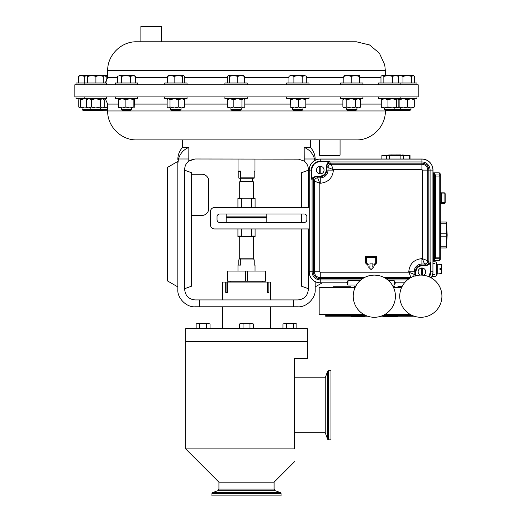 <?xml version="1.0" encoding="UTF-8"?>
<svg xmlns="http://www.w3.org/2000/svg" width="522" height="522" viewBox="0 0 522 522"><rect width="100%" height="100%" fill="white"/><g stroke="black" fill="none" stroke-linecap="round" stroke-linejoin="round"><path stroke-width="0.78" d="M397.581 316.306L383.52 316.306L383.951 316.743L397.144 316.743L397.581 316.202M365.132 316.306L351.078 316.306L351.508 316.743L364.702 316.743L365.132 316.202M140.881 26.511L141.299 26.1L161.076 26.1L161.487 26.511L140.881 26.511L140.881 41.786L136.627 41.786L356.389 41.786L369.53 44.944L379.403 53.172L384.74 64.865L385.34 70.738L107.676 70.738L107.676 77.608L105.242 82.991M74.822 96.916L418.194 96.916L418.194 84.773L74.822 84.773L74.822 96.916M350.556 139.903L340.07 139.903L340.07 155.178L319.471 155.178L319.471 139.903L310.375 139.903L310.375 147.374L304.163 147.374L304.209 161.07C306.858 163.171 308.228 165.918 308.313 169.298L308.313 207.521M187.137 148.17L188.847 147.374L182.641 147.374L182.641 139.903L142.46 139.903L356.389 139.903C371.86 140.301 385.738 126.422 385.34 110.951L385.34 110.22M385.34 110.951L107.676 110.951C107.278 126.422 121.156 140.301 136.627 139.903L142.46 139.903M299.667 159.132L195 158.995L188.807 161.07L193.303 159.138M298.016 158.995L304.209 161.07M266.833 222.496L266.833 217.974L226.183 217.974L226.183 222.496M226.183 217.974L226.731 217.42L266.285 217.42L266.833 217.974M226.731 217.42L226.183 216.871L266.833 216.871L266.285 217.42M266.833 213.981L266.833 216.871M226.183 213.981L226.183 216.871M253.307 181.76L252.55 181.003L240.466 181.003L239.709 181.76L253.307 181.76L253.307 198.21M248.054 178.256L240.577 178.256L240.72 177.845L254.201 177.845L254.057 178.256L248.054 178.256M254.201 171.392L254.984 170.975L254.201 170.975L254.201 177.845M253.294 236.636L253.294 258.214L239.722 258.214L240.74 259.956L240.74 265.085L237.98 265.085L237.98 271.075M238.795 265.085L238.795 259.956L239.507 258.429M255.036 271.075L255.036 265.085L254.221 265.085L254.221 259.956L240.74 259.956M247.363 281.234L227.625 281.234L227.625 271.075L247.363 271.075L247.363 281.234L265.391 281.234L265.391 271.075L247.363 271.075M222.47 299.915L222.47 282.063L225.713 282.063L225.713 292.366L227.638 292.366L227.638 282.063L267.342 282.063L267.342 292.366L268.837 292.366L268.837 282.063L270.546 282.063L270.546 299.915M281.064 493.401L211.952 493.401L211.952 495.9L281.064 495.9L281.064 493.401L280.523 492.624L212.493 492.624L217.804 490.693L275.205 490.693L280.523 492.624M217.804 490.693L218.927 489.094L218.927 482.165L274.089 482.165L294.578 461.67M294.578 448.887C294.578 465.33 294.578 465.33 294.578 448.887C294.578 465.33 294.578 465.33 294.578 448.887L185.649 448.887L185.649 341.669L307.367 341.669L307.367 358.549L294.578 358.549L294.578 448.887M294.578 432.731L325.239 432.731L325.239 377.791L294.578 377.791M307.354 341.669L307.354 328.625L185.662 328.625L185.662 341.669M328.397 439.818L328.397 370.705L330.974 370.705L330.974 439.818L328.397 439.818L327.62 439.276L327.62 371.246L325.239 377.791M441.488 269.717L439.974 269.717L441.488 269.717L441.488 273.6L437.704 273.933M441.488 268.419L439.974 268.419L441.488 268.419L441.488 264.53L437.704 264.197M410.005 155.458L409.672 155.458L409.672 159.027M400.661 154.917L389.738 154.969M389.373 159.027L389.373 155.458L394.756 155.386L400.139 155.458L400.139 159.027M403.421 159.027L403.421 155.458L400.139 155.458M403.421 155.458L409.672 155.458M395.957 154.917L399.565 154.969M446.369 222.02L447.178 234.998L446.369 247.976L446.303 246.175L440.842 246.175L440.842 222.02L446.369 222.02L446.303 233.197L440.842 233.197M440.842 236.805L446.303 236.805L446.303 233.197M446.303 236.805L446.303 246.175M440.842 246.175L440.842 247.976L446.369 247.976M440.842 223.103L440.3 223.103M440.842 246.899L440.3 246.899M393.033 286.461L394.201 286.461L394.873 287.133L393.373 287.133M355.28 287.133L353.779 287.133L353.779 287.544M355.619 286.461L354.458 286.461L353.779 287.133M420.83 275.101A21.089 21.089 0 0 1 441.919 296.196A21.089 21.089 0 0 1 420.83 317.285A21.089 21.089 0 0 1 399.741 296.196A21.089 21.089 0 0 1 420.83 275.101M377.021 275.277L374.326 275.101A21.089 21.089 0 0 1 395.415 296.196A21.089 21.089 0 0 1 374.326 317.285A21.089 21.089 0 0 1 353.237 296.196A21.089 21.089 0 0 1 374.326 275.101L371.638 275.277M319.712 173.859A3.784 3.784 0 0 1 319.712 166.361A3.784 3.784 0 0 1 324.038 170.113A3.784 3.784 0 0 1 319.712 173.859L319.712 166.361M420.138 275.114A3.784 3.784 0 0 1 422.455 268.027A3.784 3.784 0 0 1 423.381 275.257M131.616 109.437L121.313 109.437L122.337 110.462L130.591 110.462L131.616 109.437L131.616 107.956M115.31 96.916L115.31 98.697L137.612 98.697L137.612 96.916M356.924 109.437L346.634 109.437L347.659 110.462L355.913 110.462L356.937 109.437L356.937 107.956M362.934 96.916L362.934 98.697L340.631 98.697L340.631 96.916M302.982 109.437L292.679 109.437L293.703 110.462L301.957 110.462L302.982 109.437L302.982 107.956M286.676 96.916L286.676 98.697L308.985 98.697L308.985 96.916M393.836 110.462L394.86 109.437L384.557 109.437L385.582 110.462L409.959 110.462L410.984 109.437L410.984 107.956M394.86 107.956L394.86 109.437L410.984 109.437M91.187 110.462L90.162 109.437L82.032 109.437L83.057 110.462L107.676 110.22M79.461 98.697L78.744 99.728L78.744 106.925L79.461 107.956L90.162 107.956L90.162 109.437L107.676 109.437M76.029 96.916L76.029 98.697L106.468 98.697L106.468 96.916M181.036 109.437L170.74 109.437L171.758 110.462L180.018 110.462L181.036 109.437L181.036 107.956M164.737 96.916L164.737 98.697L187.039 98.697L187.039 96.916M382.137 98.697L381.269 99.728L381.269 106.925L384.623 107.956L387.97 106.925L392.192 107.956L396.413 106.925L397.431 107.956L398.149 106.925L398.149 99.728L397.431 98.697M378.554 96.916L378.554 98.697L416.987 98.697L416.987 96.916M241.216 109.437L230.913 109.437L231.938 110.462L240.192 110.462L241.216 109.437L241.216 107.956M224.91 96.916L224.91 98.697L247.219 98.697L247.219 96.916M340.07 155.178L339.659 155.589L319.882 155.589L319.471 155.178M115.31 84.773L115.31 82.991L137.612 82.991L137.612 84.773M286.676 84.773L286.676 82.991L308.985 82.991L308.985 84.773M164.737 84.773L164.737 82.991L187.039 82.991L187.039 84.773M224.91 84.773L224.91 82.991L247.219 82.991L247.219 84.773M76.029 84.773L76.029 82.991L106.468 82.991L106.468 84.773M378.554 84.773L378.554 82.991L416.987 82.991L416.987 84.773M340.631 84.773L340.631 82.991L362.934 82.991L362.934 84.773M161.487 26.511L161.487 41.786L350.556 41.786M436.516 264.119L437.704 264.119L437.704 274.043L436.516 274.043M309.168 207.521L214.562 207.521A4.117 4.117 0 0 0 210.444 211.645L210.444 224.832A4.117 4.117 0 0 0 214.562 228.949L309.168 228.949M306.864 216.728A2.747 2.747 0 0 0 304.117 213.981L219.782 213.981A2.747 2.747 0 0 0 217.035 216.728L217.035 219.749A2.747 2.747 0 0 0 219.782 222.496L304.117 222.496A2.747 2.747 0 0 0 306.864 219.749L306.864 216.728M161.487 41.786L142.46 41.786M347.495 75.631L344.063 75.631L343.789 76.316L347.495 75.631L351.202 76.316L355.195 75.631L347.495 75.631M359.488 75.631L355.195 75.631L359.195 76.316L359.521 75.638L359.775 82.991M343.789 82.991L343.789 76.316M351.202 82.991L351.202 76.316M359.195 82.991L359.195 76.316M401.992 75.631L381.993 75.631L381.556 75.879L382.398 75.631L383.833 76.316L388.205 75.631L392.577 76.316L395.513 75.631L398.449 76.316L397.431 75.631M84.316 82.991L84.316 76.316L81.38 75.631L79.461 75.631L78.437 76.316L81.38 75.631L87.592 75.631L87.898 76.316L91.898 75.631L87.579 75.638L87.318 82.991M91.898 75.631L99.604 75.631L103.304 76.316L103.03 75.631L99.604 75.631L95.898 76.316L91.898 75.631M87.898 82.991L87.898 76.316M95.898 82.991L95.898 76.316M103.304 82.991L103.304 76.316M107.676 75.631L103.03 75.631M103.102 75.697L106.168 76.316L107.676 75.801M106.168 82L106.168 76.316M380.969 82.991L380.969 76.316L381.556 75.879M383.833 82.991L383.833 76.316M392.577 82.991L392.577 76.316M398.449 82.991L398.449 76.316M398.005 75.971L400.028 75.631L402.971 76.316L407.343 75.631L411.708 76.316L413.554 75.631L397.771 75.827M413.143 75.631L414.572 76.316L414.572 82.991M402.971 82.991L402.971 76.316M411.708 82.991L411.708 76.316M84.316 76.316L87.533 75.677M78.437 82.991L78.437 76.316M228.492 75.631L229.36 76.316L233.582 75.631L228.492 75.631L227.625 76.316L227.625 82.991M244.505 82.991L244.505 76.316L241.151 75.631L233.582 75.631L237.804 76.316L241.151 75.631L243.937 75.716M244.505 76.316L243.637 75.631M229.36 82.991L229.36 76.316M237.804 82.991L237.804 76.316M168.319 75.631L167.445 76.316L170.798 75.631L174.146 76.316L178.367 75.631L168.019 75.716M182.589 82.991L182.589 76.316L178.367 75.631L183.607 75.631L184.325 76.316L184.325 82.991M182.589 76.316L183.457 75.631M167.445 82.991L167.445 76.316M174.146 82.991L174.146 76.316M291.413 75.631L290.115 75.631L288.94 76.316L291.413 75.631L293.886 76.316L298.336 75.631L291.413 75.631M304.757 75.631L298.336 75.631L302.78 76.316L304.757 75.631L306.727 76.316L304.757 75.631M288.94 82.991L288.94 76.316M293.886 82.991L293.886 76.316M302.78 82.991L302.78 76.316M306.727 82.991L306.727 76.316M119.538 75.631L117.567 76.316L119.538 75.631L121.509 76.316L125.959 75.631L119.538 75.631M125.959 75.631L132.882 75.631L135.355 76.316L134.18 75.631L130.402 76.316L125.959 75.631M117.567 82.991L117.567 76.316M121.509 82.991L121.509 76.316M130.402 82.991L130.402 76.316M135.355 82.991L135.355 76.316M79.612 107.956L80.479 106.925L84.701 107.956L87.167 107.591M79.612 98.697L80.479 99.728L80.479 106.925M80.479 99.728L84.701 98.697L87.167 99.069M397.771 99.043L398.26 98.697L399.134 99.728L403.349 98.697L407.571 99.728L410.925 98.697L414.272 99.728L413.404 98.697M399.134 99.728L399.134 106.925L403.349 107.956L407.571 106.925L410.925 107.956L414.272 106.925L413.404 107.956M407.571 99.728L407.571 106.925M414.272 99.728L414.272 106.925M397.771 107.61L398.26 107.956L399.134 106.925M381.836 107.826L413.705 107.826M228.342 98.697L227.324 99.728L230.261 98.697L233.197 99.728L237.569 98.697L241.94 99.728L243.376 98.697L244.218 99.076L244.805 99.728L244.805 106.925L243.376 107.956L241.94 106.925L237.569 107.956L243.781 107.956L244.218 107.584M237.569 107.956L228.342 107.956L227.324 106.925L230.261 107.956L233.197 106.925L239.461 107.956M227.324 99.728L227.324 106.925M233.197 99.728L233.197 106.925M241.94 99.728L241.94 106.925M381.269 99.728L384.623 98.697L387.97 99.728L392.192 98.697L396.413 99.728L397.281 98.697M387.97 99.728L387.97 106.925M396.413 99.728L396.413 106.925M382.137 107.956L381.269 106.925M105.261 98.717L103.428 99.036M107.676 107.741L103.428 107.617M105.783 107.956L107.676 107.956M167.738 107.584L168.58 107.956L167.144 106.925L167.144 99.728L168.58 98.697L170.009 99.728L174.381 98.697L178.752 99.728L181.689 98.697L184.631 99.728L184.631 106.925L181.689 107.956L178.752 106.925L174.381 107.956L183.607 107.956L184.631 106.925M183.607 98.697L184.631 99.728M168.58 107.956L170.009 106.925L174.381 107.956L168.169 107.956M170.009 99.728L170.009 106.925M178.752 99.728L178.752 106.925M87.592 98.697L86.417 99.728L88.897 98.697L91.37 99.728L95.82 98.697L100.263 99.728L100.263 106.925L95.82 107.956L91.37 106.925L88.897 107.956L102.234 107.956L100.263 106.925M103.03 98.697L104.204 99.728L102.234 98.697L100.263 99.728M86.704 107.193L88.897 107.956L87.592 107.956L86.704 107.193M86.417 99.728L86.417 106.925M91.37 99.728L91.37 106.925M104.204 106.925L103.03 107.956L102.234 107.956L104.204 106.925L104.204 99.728M397.464 98.73L398.058 98.704M397.464 107.924L398.058 107.956M290.421 99.728L290.128 107.956L290.128 98.697L290.421 99.728L294.415 98.697L298.414 99.728L302.121 98.697L305.827 99.728L305.553 98.697M290.421 106.925L294.415 107.956L298.414 106.925L302.121 107.956L305.827 106.925L305.566 107.943L290.128 107.956M298.414 99.728L298.414 106.925M305.827 99.728L305.827 106.925M344.063 98.697L342.889 99.728L344.859 98.697L346.83 99.728L351.28 98.697L355.723 99.728L358.203 98.697L360.676 99.728L359.501 98.697M342.889 99.728L342.889 106.925L344.063 107.956L346.83 106.925L351.28 107.956L355.723 106.925L358.203 107.956L360.676 106.925L359.501 107.956L344.859 107.956L342.889 106.925M346.83 99.728L346.83 106.925M355.723 99.728L355.723 106.925M360.676 99.728L360.676 106.925M346.634 109.437L346.634 107.956L351.28 107.956M118.742 98.697L118.468 99.728L122.174 98.697L125.88 99.728L129.874 98.697L133.873 99.728L133.873 106.925L129.874 107.956L125.88 106.925L122.174 107.956L134.167 107.956L133.873 106.925M134.167 107.956L134.454 99.728L134.167 98.697L133.873 99.728M118.762 107.956L118.468 106.925L122.174 107.956L118.742 107.956M118.468 99.728L118.468 106.925M125.88 99.728L125.88 106.925M388.394 280.477L393.947 280.477L395.415 282.859L394.332 285.019L394.149 280.542L394.873 284.477M360.891 279.936L320.254 279.936L320.254 282.859A11.086 11.086 0 0 1 309.168 271.773L309.226 271.773A11.021 11.021 0 0 0 320.254 282.793L346.81 282.793A0.542 0.542 -135 0 1 347.352 283.335L348.017 280.542L347.828 285.019L346.876 282.356A0.542 0.509 -175.8 0 1 347.417 282.872L347.293 284.477M320.254 282.859L346.752 282.859M309.168 170.113A11.086 11.086 0 0 1 320.254 159.027L320.254 159.086A11.021 11.021 0 0 0 309.226 170.113L309.168 271.773M431.146 277.795A11.021 11.021 0 0 0 432.934 271.773L432.999 170.113A11.086 11.086 0 0 0 421.913 159.027L320.254 159.027M432.999 271.773A11.086 11.086 0 0 1 431.198 277.828M395.415 282.859L404.498 282.859M347.828 285.019L356.441 285.019M392.211 285.019L394.332 285.019M316.547 176.749A3.243 3.236 135 0 0 313.311 179.992L312.084 179.744L311.641 178.811L315.96 176.625L316.547 176.749L317.657 177.858L319.816 183.261L320.254 183.261L320.254 176.625L315.96 176.625L315.96 176.084L311.725 178.224L311.725 170.113C312.267 164.972 315.112 162.127 320.254 161.585L329.101 161.357L328.364 161.585L326.23 165.82L326.765 165.82L326.765 170.113L328.005 170.113A7.752 7.752 0 0 1 320.254 177.858L317.657 177.858A3.243 3.236 135 0 0 314.42 181.101L313.311 179.992L313.311 271.773L312.084 271.773L312.084 179.744L311.503 178.961L311.334 178.224L311.725 178.224L311.503 178.961M329.101 161.357L329.884 161.944L328.951 161.5L326.765 165.82L326.896 166.407A3.243 3.236 135 0 1 330.132 163.164L329.884 161.944L421.913 161.944L421.913 159.027M346.876 282.356L348.017 280.542M348.213 280.477L360.265 280.477M395.291 282.356A0.542 0.509 -4.2 0 0 394.749 282.872L394.815 283.335A0.542 0.542 135 0 1 395.356 282.793L404.543 282.793M415.395 275.818L415.395 271.773L414.161 271.773A7.752 7.752 0 0 1 421.913 264.021L421.913 265.254L426.206 265.254L430.663 262.918L430.833 263.662L430.441 263.662L430.082 262.142L430.663 262.918M425.619 265.13A3.243 3.236 -45 0 0 428.856 261.887L428.856 170.113L427.746 170.113A5.833 5.833 0 0 0 421.913 164.28L421.913 169.676A0.437 0.437 0 0 1 422.35 170.113L422.35 258.618L421.913 258.618L421.913 264.021L424.51 264.021A3.243 3.236 -45 0 0 427.746 260.778L422.35 258.618L424.51 264.021L426.206 265.254L426.206 265.796L430.441 263.662L430.441 271.773L430.833 271.773A8.92 8.92 0 0 1 429.241 276.856M315.96 176.084L320.254 176.084C323.855 175.705 325.852 173.715 326.23 170.113L326.23 165.82M426.206 265.796L421.913 265.796C418.305 266.174 416.315 268.164 415.936 271.773L415.936 275.681M415.251 275.857A3.243 3.236 -45 0 0 415.271 275.472L415.395 276.06M430.082 262.142L428.856 261.887L427.746 260.778L427.746 170.113L422.35 170.113M432.999 170.113L430.076 170.113A8.163 8.163 0 0 0 421.913 161.944L421.913 163.164L330.132 163.164L331.242 164.28A3.243 3.236 135 0 0 328.005 167.516L326.896 166.407M413.385 276.464A3.243 3.236 -45 0 0 414.161 274.363L415.271 275.472M374.326 265.28L376.493 263.121L376.493 256.628L365.674 256.628L365.674 263.121L367.84 265.28L368.375 264.745L366.431 262.807L366.431 257.385L375.736 257.385L375.736 262.807L373.791 264.745L374.326 265.28M421.913 169.676L333.401 169.676L328.005 167.516L328.005 170.113L333.401 170.113L331.242 164.28L421.913 164.28L421.913 163.164A6.943 6.943 0 0 1 428.856 170.113L430.076 170.113L430.076 262.142M311.725 170.113L309.226 170.113L309.226 271.773L312.084 271.773A8.163 8.163 0 0 0 320.254 279.936L320.254 278.715A6.943 6.943 0 0 1 313.311 271.773L319.816 271.773L319.816 183.261L314.42 181.101L314.42 271.773A5.833 5.833 0 0 0 320.254 277.606L320.254 278.715L362.522 278.715M412.928 276.64L411.264 277.397M364.363 277.606L320.254 277.606L320.254 272.203L408.765 272.203L414.161 274.363L414.161 271.773L408.765 271.773L410.925 277.606M370 266.905L368.382 266.905L371.083 269.606L373.785 266.905L372.166 266.905L372.166 263.121L370 263.121L370 266.905M421.371 275.114L421.371 268.027M422.455 268.027L422.455 275.166M320.795 166.361L320.795 173.859M401.601 287.544L393.562 287.544M355.097 287.544L319.17 287.544L319.17 314.577L363.997 314.577M410.501 314.577L384.655 314.577M440.3 173.898L439.217 172.815L440.3 173.898L440.3 257.17A1.083 1.083 0 0 1 439.217 258.253L435.648 258.253A1.083 1.083 0 0 0 434.565 259.336L434.565 173.898A1.083 1.083 0 0 0 435.648 174.981L439.217 174.981A1.083 1.083 0 0 1 440.3 176.058L440.274 175.842M439.641 260.328L433.482 260.413A1.083 1.083 0 0 0 434.565 259.336L432.999 260.413M435.394 174.948L434.565 173.898A1.083 1.083 0 0 0 433.482 172.815L432.999 172.815M445.162 202.556A1.083 1.083 0 0 1 444.085 203.639L441.377 203.639A1.083 1.083 0 0 0 440.3 204.715A1.083 1.083 0 0 1 441.377 203.639L441.377 202.556L445.162 202.556L445.162 193.903L444.085 193.903L444.085 192.82A1.083 1.083 0 0 1 445.162 193.903M433.775 172.854L434.311 173.193M433.482 260.413L433.482 257.17L435.648 257.17L435.648 258.253L434.565 259.336M440.3 191.744A1.083 1.083 0 0 0 441.377 192.82L444.085 192.82M440.3 176.058L439.217 176.058L439.217 172.815L433.482 172.815L433.482 257.17L432.999 257.17M435.648 174.981L435.648 257.17L439.217 257.17L439.217 260.413L440.3 259.336L439.968 260.113M432.999 176.058L439.217 176.058L439.217 257.17L440.3 257.17L440.3 259.336M440.842 223.827L446.303 223.827M391.252 154.917L392.981 154.949M390.006 154.949L381.895 155.458L381.895 159.027L381.908 155.458L386.424 155.458L386.424 159.027M389.373 155.458L386.424 155.458M432.666 274.474L434.819 274.474A0.542 0.542 0 0 1 434.35 274.748L432.594 274.748M432.999 263.388L434.35 263.388A0.542 0.542 0 0 1 434.819 263.662L432.999 263.662M439.974 269.717L439.974 268.419M432.001 276.366L434.891 276.366A1.625 1.625 0 0 0 436.516 274.748L436.516 263.388A1.625 1.625 0 0 0 434.891 261.77L432.999 261.77M293.397 328.625L293.397 323.992L295.132 323.457L296.868 323.992L295.132 323.457L296.868 323.992L296.868 328.625M286.447 328.625L286.447 323.992L289.925 323.457L293.397 323.992M282.976 328.625L282.976 323.992L284.712 323.457L286.447 323.992M284.712 323.457L282.976 323.992L284.712 323.457L295.132 323.457M249.979 328.625L249.979 323.992L251.715 323.457L253.451 323.992L251.715 323.457L253.451 323.992L253.451 328.625M243.037 328.625L243.037 323.992L246.508 323.457L249.979 323.992M239.559 328.625L239.559 323.992L241.294 323.457L243.037 323.992M251.715 323.457L240.492 323.457L239.559 323.992M206.562 328.625L206.562 323.992L208.304 323.457L210.04 323.992L208.304 323.457L210.04 323.992L210.04 328.625M199.619 328.625L199.619 323.992L203.091 323.457L206.562 323.992M196.142 328.625L196.142 323.992L197.884 323.457L199.619 323.992M208.304 323.457L197.075 323.457L196.142 323.992L197.075 323.457M268.837 282.063L267.342 282.063M227.638 282.063L225.713 282.063M267.342 292.366L267.532 282.063M227.638 292.366L226.907 292.366L226.907 282.063M245.647 281.234L245.647 271.075M254.221 259.956L253.294 258.214M255.088 236.636L250.521 236.636L251.689 236.088L255.088 236.088L255.088 236.636M242.489 236.636L237.921 236.636L237.921 236.088L241.327 236.088L242.489 236.636L250.521 236.636M237.921 228.949L237.921 236.088M255.088 236.088L255.088 228.949M251.689 228.949L251.689 236.088M241.327 236.088L241.327 228.949M238.815 171.392L238.815 177.845L238.959 178.256L240.577 178.256M238.032 170.975L240.72 170.975L240.577 171.392L238.443 171.392L238.032 170.975L238.032 158.995M240.72 177.845L240.72 170.975M237.921 198.21L242.489 198.21L241.327 198.758L237.921 198.758L237.921 198.21M250.521 198.21L255.088 198.21L255.088 198.758L251.689 198.758L250.521 198.21L242.489 198.21M237.921 198.758L237.921 207.521M241.327 207.521L241.327 198.758M251.689 198.758L251.689 207.521M255.088 207.521L255.088 198.758M191.567 215.449L201.87 215.449A6.864 6.864 0 0 0 208.735 208.578L208.735 181.108A6.864 6.864 0 0 0 201.87 174.244L191.567 174.244M308.313 228.949L308.313 289.619C307.66 295.83 304.228 299.263 298.016 299.915L199.502 299.915L199.358 306.786L195.137 306.786C186.576 307.556 177.056 298.042 177.832 289.475L177.832 163.712L178.478 158.995L177.832 163.712C177.832 158.427 177.832 158.427 177.832 163.712M199.502 299.915L195 299.915C188.788 299.263 185.356 295.83 184.703 289.619L184.703 169.298C184.788 165.918 186.152 163.171 188.807 161.07L188.847 147.374C183.587 149.618 180.136 153.494 178.478 158.995L188.847 158.995M308.313 288.679L301.448 286.18L301.448 228.949M301.448 222.496L301.448 213.981M301.448 207.521L301.448 172.73L308.313 170.231M177.832 161.428L167.529 167.373L167.529 280.96L177.832 286.911L177.832 161.428M199.358 306.786L297.873 306.786C306.44 307.556 315.954 298.042 315.184 289.475L315.184 281.626L315.184 286.911L322.204 282.859M293.651 306.786L293.514 299.915M314.87 160.417L314.538 158.995L314.87 160.417M310.375 147.374C313.52 150.747 315.118 154.74 315.184 159.347L315.184 160.254M304.163 158.995L314.538 158.995C312.9 153.514 309.442 149.638 304.163 147.374M184.703 170.231L191.567 172.73L191.567 286.18L184.703 288.679M367.658 316.202L325.663 316.202L325.663 315.66L366.216 315.66M382.437 315.66L412.719 315.66M380.995 316.202L414.161 316.202M107.676 110.951L107.676 104.087L118.468 104.087M134.454 104.087L167.144 104.087M184.631 104.087L227.324 104.087M244.805 104.087L289.834 104.087M305.827 104.087L342.889 104.087M360.676 104.087L381.269 104.087M218.927 489.094L274.089 489.094L274.089 482.165M380.969 77.608L359.775 77.608M343.789 77.608L306.727 77.608M288.94 77.608L244.505 77.608M227.625 77.608L184.325 77.608M167.445 77.608L135.355 77.608M117.567 77.608L107.676 77.608M430.833 263.662L430.833 271.773L432.934 271.773L432.934 170.113A11.021 11.021 0 0 0 421.913 159.086L320.254 159.086L320.254 161.194L328.364 161.194M320.254 161.585L320.254 161.194A8.92 8.92 0 0 0 311.334 170.113L311.334 178.224M430.441 271.773L428.875 276.699M326.23 170.113L326.765 170.113A6.518 6.518 0 0 1 320.254 176.625L320.254 176.084M407.395 279.936L387.761 279.936M415.936 271.773L415.395 271.773A6.518 6.518 0 0 1 421.913 265.254L421.913 265.796M386.13 278.715L409.026 278.715M320.254 272.203A0.437 0.437 0 0 1 319.816 271.773M384.29 277.606L410.866 277.606M333.401 170.113C332.573 178.048 328.188 182.426 320.254 183.261M408.765 271.773C409.594 263.838 413.979 259.454 421.913 258.618M444.085 203.639L444.085 193.903L441.377 193.903L441.377 202.556L440.3 202.556M441.377 192.82L441.377 193.903L440.3 193.903M332.149 287.818L333.232 286.735L350.536 286.735L351.619 287.818M397.04 287.648L398.123 286.571L402.064 286.571M252.55 181.003L252.55 178.256M254.984 170.975L254.984 158.995M239.722 236.636L239.722 258.214M262.246 281.234L262.246 282.063M270.409 306.786L270.409 328.625M328.397 370.705L327.62 371.246M401.907 154.949L410.018 155.458L410.018 159.027M383.52 315.66L383.52 315.171M351.078 315.66L351.078 314.577M99.441 110.462L100.465 109.437L100.465 107.956M384.557 109.437L384.557 107.956M401.705 110.462L400.681 109.437L400.681 107.956M107.676 70.738C107.278 55.267 121.156 41.388 136.627 41.786M385.34 70.738L385.34 75.631M84.159 82.991L84.159 84.773M400.863 82.991L400.863 84.773M413.554 75.631L413.985 75.879M82.032 109.437L82.032 107.956M243.781 98.697L244.218 99.076M230.913 109.437L230.913 107.956M400.863 96.916L400.863 98.697M168.169 98.697L167.738 99.076M170.74 109.437L170.74 107.956M84.159 96.916L84.159 98.697M292.679 109.437L292.679 107.956M121.313 109.437L121.313 107.956M365.132 315.66L365.132 315.171M397.581 315.66L397.581 314.577M394.873 287.544L394.873 287.133M325.239 432.731L327.62 439.276M222.607 306.786L222.607 328.625M218.927 482.165L185.649 448.887M275.205 490.693L274.089 489.094M211.952 493.401L212.493 492.624M230.77 281.234L230.77 282.063M240.466 181.003L240.466 178.256M239.709 198.21L239.709 181.76M182.641 147.374C179.496 150.747 177.898 154.74 177.832 159.347M107.676 104.087L105.242 98.697"/></g></svg>
